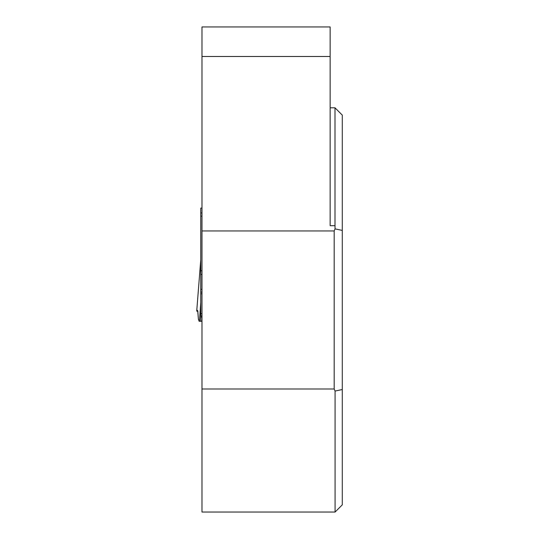 <?xml version="1.0" encoding="UTF-8"?>
<svg xmlns="http://www.w3.org/2000/svg" width="539" height="539" viewBox="0 0 539 539"><rect width="100%" height="100%" fill="white"/><g stroke="black" fill="none" stroke-linecap="round" stroke-linejoin="round"><path stroke-width="0.81" d="M330.144 56.494L201.977 56.494L201.977 26.95L330.144 26.95L330.144 225.686L334.995 225.686L334.995 107.813L330.144 107.813M201.977 388.996L201.977 512.037L335.076 512.037L335.076 391.058L334.187 388.996L201.977 388.996L201.977 56.494M335.076 512.05L342.278 504.854L342.278 115.09L334.995 107.813M334.187 388.996L334.187 230.948L335.069 228.886L334.995 225.686M335.069 228.886L342.278 230.409M342.278 389.535L335.076 391.058M334.187 230.948L201.977 230.948M200.764 259.778L196.735 311.003L197.348 310.383L197.678 310.659L198.392 319.014L199.12 321.244L200.764 321.291L200.764 208.081L201.977 208.081M201.977 274.459L200.764 274.459L200.764 270.773L201.977 270.672M201.977 216.173L200.764 216.173M200.744 259.96L196.722 311.03L197.928 311.461L196.748 311.104L197.314 310.383L197.813 311.01L198.392 319.014L199.457 321.244M199.457 321.291L200.764 302.217M200.764 321.291L201.977 321.291M200.764 292.131L201.977 292.131M201.977 212.939L200.764 212.939M200.764 321.096L201.977 321.096M200.764 317.053L201.977 317.053M200.764 315.935L201.977 315.935M200.764 313.705L201.977 313.705M200.764 293.789L201.977 293.789M200.764 289.275L201.977 289.275"/></g></svg>
